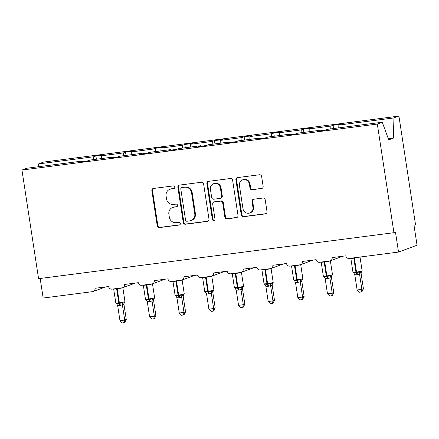 <?xml version="1.0" encoding="UTF-8"?>
<svg xmlns="http://www.w3.org/2000/svg" width="439" height="439" viewBox="0 0 439 439"><rect width="100%" height="100%" fill="white"/><g stroke="black" fill="none" stroke-linecap="round" stroke-linejoin="round"><path stroke-width="0.66" d="M174.755 187.113A1.388 1.312 -110.3 0 0 173.24 185.911L153.42 188.474A1.986 1.877 -110.3 0 0 151.856 190.674L157.244 225.893A1.986 1.877 -110.3 0 0 159.406 227.605L179.227 225.042A1.388 1.312 -110.3 0 0 180.325 223.5A1.388 1.312 -110.3 0 0 178.805 222.304L176.242 222.633A6.349 6.003 -110.3 0 1 169.317 217.146L168.867 214.21A6.349 6.003 -110.3 0 1 172.637 207.482A6.349 6.003 -110.3 0 1 173.877 207.175L176.44 206.846A1.388 1.312 -110.3 0 0 177.537 205.309A1.388 1.312 -110.3 0 0 176.023 204.108L173.46 204.437A6.349 6.003 -110.3 0 1 166.529 198.949L166.085 196.013A6.349 6.003 -110.3 0 1 169.855 189.286A6.349 6.003 -110.3 0 1 171.095 188.984L173.657 188.649A1.388 1.312 -110.3 0 0 174.755 187.113M261.573 188.545A1.986 1.877 -110.3 0 0 263.137 186.35L261.628 176.467A1.986 1.877 -110.3 0 0 259.46 174.755L237.45 177.603A1.986 1.877 -110.3 0 0 235.886 179.798L241.274 215.017A1.986 1.877 -110.3 0 0 243.442 216.729L265.452 213.881A1.986 1.877 -110.3 0 0 267.016 211.686L265.189 199.75A1.986 1.877 -110.3 0 0 263.027 198.033L253.605 199.257A1.986 1.877 -110.3 0 0 252.041 201.452L252.946 207.373A5.306 5.016 -110.3 0 1 249.791 212.997A5.306 5.016 -110.3 0 1 242.965 208.662L239.42 185.477A5.306 5.016 -110.3 0 1 242.569 179.853A5.306 5.016 -110.3 0 1 249.396 184.188L249.989 188.051A1.986 1.877 -110.3 0 0 252.151 189.763L262.193 188.32A1.986 1.877 -110.3 0 0 262.259 188.309M82.197 161.59L82.016 161.091L26.905 168.219L21.95 170.052L38.572 278.683L393.937 232.697L395.479 232.127L398.53 252.057L349.12 258.45A3.035 2.864 69.7 0 1 345.811 255.833L332.131 257.6A3.035 2.864 -110.3 0 1 329.738 260.958L319.477 262.286A3.035 2.864 69.7 0 1 316.168 259.668L302.487 261.441A3.035 2.864 -110.3 0 1 300.089 264.799L289.828 266.127A3.035 2.864 69.7 0 1 286.524 263.504L272.838 265.277A3.035 2.864 -110.3 0 1 270.446 268.635L260.184 269.963A3.035 2.864 69.7 0 1 256.875 267.34L243.195 269.112A3.035 2.864 -110.3 0 1 240.802 272.471L230.541 273.799A3.035 2.864 69.7 0 1 227.232 271.176L213.552 272.948A3.035 2.864 -110.3 0 1 211.154 276.307L200.892 277.635A3.035 2.864 69.7 0 1 197.588 275.012L183.903 276.784A3.035 2.864 -110.3 0 1 181.51 280.142L171.248 281.47A3.035 2.864 69.7 0 1 167.939 278.847L154.259 280.62A3.035 2.864 -110.3 0 1 151.867 283.978L141.605 285.306A3.035 2.864 69.7 0 1 138.296 282.683L124.616 284.456A3.035 2.864 -110.3 0 1 122.223 287.814L111.956 289.142A3.035 2.864 69.7 0 1 108.652 286.524L94.967 288.291A3.035 2.864 -110.3 0 1 92.574 291.65L43.165 298.043L40.174 278.474M21.95 170.052L377.315 124.061L393.937 232.697M203.614 183.974A1.986 1.877 -110.3 0 0 201.452 182.262L179.441 185.11A1.986 1.877 -110.3 0 0 177.877 187.305L183.266 222.524A1.986 1.877 -110.3 0 0 185.428 224.241L207.438 221.388A1.986 1.877 -110.3 0 0 209.002 219.193L203.614 183.974M208.448 181.356L230.459 178.508A1.986 1.877 -110.3 0 1 232.621 180.22L238.009 215.439A1.986 1.877 -110.3 0 1 236.445 217.634L227.023 218.858A1.986 1.877 -110.3 0 1 224.861 217.14L222.677 202.856A1.986 1.877 -110.3 0 0 220.51 201.144L214.259 201.951A1.986 1.877 -110.3 0 0 212.696 204.151L214.973 219.017A1.388 1.312 -110.3 0 1 214.144 220.493A1.388 1.312 -110.3 0 1 212.361 219.357L206.879 183.551A1.986 1.877 -110.3 0 1 208.448 181.356M377.315 124.061L382.265 122.234L327.159 129.368L324.981 130.169L317.002 131.201L319.175 130.399L319.356 130.899M333.552 128.539L333.053 125.28L330.874 126.081L309.21 128.885L309.116 131.7M330.781 128.896L330.874 126.081M319.175 130.399L297.51 133.204L295.337 134.005L287.353 135.036L289.531 134.235L289.713 134.735M303.903 132.375L303.404 129.115L301.231 129.917L279.566 132.721L279.473 135.536M301.138 132.732L301.231 129.917M289.531 134.235L267.867 137.039L265.688 137.841L257.709 138.878L259.888 138.071L260.069 138.57M274.26 136.211L273.76 132.951L271.582 133.758L249.923 136.556L249.829 139.372M271.494 136.567L271.582 133.758M259.888 138.071L238.223 140.875L236.045 141.676L228.066 142.713L230.239 141.907L230.42 142.406M244.616 140.046L244.117 136.787L241.938 137.594L220.274 140.392L220.18 143.207M241.845 140.409L241.938 137.594M230.239 141.907L208.574 144.711L206.401 145.512L198.417 146.549L200.596 145.743L200.777 146.242M214.967 143.882L214.468 140.623L212.295 141.429L190.63 144.233L190.537 147.049M212.202 144.244L212.295 141.429M200.596 145.743L178.931 148.547L176.752 149.353L168.774 150.385L170.952 149.578L171.133 150.078M185.324 147.723L184.824 144.458L182.651 145.265L160.987 148.069L160.893 150.884M182.558 148.08L182.651 145.265M170.952 149.578L149.287 152.382L147.109 153.189L139.13 154.221L141.303 153.42L141.49 153.913M155.68 151.559L155.181 148.3L153.002 149.101L131.338 151.905L131.245 154.72M152.909 151.916L153.002 149.101M141.303 153.42L119.638 156.218L117.465 157.025L109.481 158.056L111.66 157.255L111.841 157.749M126.031 155.395L125.532 152.135L123.359 152.937L101.694 155.741L103.873 154.94L95.889 155.971L93.716 156.772L38.605 163.906L43.56 162.079L398.919 116.088L415.541 224.724L413.999 225.289L417.05 245.225L398.53 252.057M123.266 155.752L123.359 152.937M82.016 161.091L79.838 161.892L87.822 160.861L89.995 160.059L111.66 157.255M96.388 159.231L95.889 155.971M93.622 159.587L93.716 156.772M338.765 127.864L338.859 125.049L341.032 124.248L333.053 125.28M303.404 129.115L311.388 128.084L309.21 128.885M273.76 132.951L281.739 131.919L279.566 132.721M244.117 136.787L252.096 135.755L249.923 136.556M214.468 140.623L222.452 139.591L220.274 140.392M184.824 144.458L192.809 143.427L190.63 144.233M155.181 148.3L163.16 147.263L160.987 148.069M125.532 152.135L133.516 151.098L131.338 151.905M382.265 122.234L388.729 139.854L393.3 138.17L393.964 117.915L338.859 125.049M393.964 117.915L398.919 116.088M101.601 158.556L101.694 155.741M38.511 166.721L38.605 163.906M393.3 138.17L388.345 138.812M174.223 188.43L171.709 188.754A6.349 6.003 -110.3 0 0 170.469 189.061L169.855 189.286M172.637 207.482L173.257 207.252A6.349 6.003 -110.3 0 1 174.497 206.95L177.005 206.626M153.354 188.485A1.986 1.877 -110.3 0 0 152.47 190.444L157.859 225.662A1.986 1.877 -110.3 0 0 160.026 227.38L179.787 224.823M179.375 185.121A1.986 1.877 -110.3 0 0 178.492 187.08L183.881 222.293A1.986 1.877 -110.3 0 0 186.048 224.011L208.059 221.163A1.986 1.877 -110.3 0 0 208.124 221.152M181.911 187.579A1.388 1.312 -110.3 0 0 180.813 189.121L185.543 220.032A1.388 1.312 -110.3 0 0 187.063 221.234L189.763 220.883A6.349 6.003 -110.3 0 0 191.003 220.581A6.349 6.003 -110.3 0 0 194.779 213.853L191.541 192.721A6.349 6.003 -110.3 0 0 184.616 187.233L182.531 187.354A1.388 1.312 -110.3 0 0 182.256 187.42L181.642 187.651M191.003 220.581L191.623 220.351A6.349 6.003 -110.3 0 0 195.393 213.623L194.779 213.853M182.531 187.354L185.236 187.003A6.349 6.003 -110.3 0 1 192.161 192.491L195.393 213.623M213.875 202.044L214.49 201.819A1.986 1.877 -110.3 0 1 214.88 201.726L221.13 200.914A1.986 1.877 -110.3 0 1 223.292 202.631L225.476 216.915A1.986 1.877 -110.3 0 0 227.643 218.627L237.06 217.409A1.986 1.877 -110.3 0 0 237.131 217.398M208.377 181.367A1.986 1.877 -110.3 0 0 207.499 183.326L212.975 219.127A1.388 1.312 -110.3 0 0 214.441 220.334M220.405 188.04A5.306 5.016 -110.3 0 0 213.579 183.705A5.306 5.016 -110.3 0 0 210.429 189.33L211.675 197.495A1.986 1.877 -110.3 0 0 213.842 199.213L220.093 198.406A1.986 1.877 -110.3 0 0 221.657 196.206L220.405 188.04L221.026 187.81A5.306 5.016 -110.3 0 0 214.199 183.475L213.579 183.705M220.477 198.307L221.097 198.082A1.986 1.877 -110.3 0 0 222.277 195.981L221.657 196.206M221.026 187.81L222.277 195.981M242.569 179.853L243.19 179.622A5.306 5.016 -110.3 0 1 250.016 183.957L250.609 187.821A1.986 1.877 -110.3 0 0 252.771 189.538L262.193 188.32M249.791 212.997L250.411 212.767A5.306 5.016 -110.3 0 0 253.561 207.142L252.946 207.373M253.539 199.262A1.986 1.877 -110.3 0 0 252.655 201.227L253.561 207.142M237.384 177.614A1.986 1.877 -110.3 0 0 236.506 179.573L241.894 214.786A1.986 1.877 -110.3 0 0 244.057 216.504L266.067 213.656A1.986 1.877 -110.3 0 0 266.138 213.645M124.155 322.665L124.72 320.058L126.262 319.488L124.769 322.435L124.155 322.665L122.256 322.912L119.968 320.673L124.72 320.058L122.393 304.842L119.776 305.484A2.222 0.708 82.6 0 0 119.09 303.651A1.01 0.324 -97.4 0 1 118.782 302.817A4.346 0.296 -8.7 0 1 115.814 302.987L116.483 303.804L116.395 303.239L119.09 303.651L122.525 302.449L123.414 302.894L124.572 302.466M126.262 319.488L123.946 304.364L122.404 304.935M119.968 320.673L117.636 305.456L116.395 303.239M119.776 305.484L117.636 305.456M124.116 302.981L123.946 304.364M122.393 304.842L122.525 302.449M153.798 318.829L154.363 316.223L155.905 315.652L154.413 318.599L153.798 318.829L151.899 319.076L149.611 316.837L154.363 316.223L152.037 301.006L149.419 301.648A2.222 0.708 82.6 0 0 148.739 299.815A1.01 0.324 -97.4 0 1 148.426 298.981A4.346 0.296 -8.7 0 1 145.457 299.151L146.132 299.969L146.039 299.403L148.739 299.815L152.168 298.608L153.063 299.058L154.221 298.63M155.905 315.652L153.595 300.528L152.048 301.099A2.222 2.052 119.4 0 1 153.063 299.058M149.611 316.837L147.284 301.62L146.039 299.403M149.419 301.648L147.284 301.62M153.584 300.545A2.222 1.959 31.2 0 1 153.771 299.124L153.595 300.528M152.037 301.006L152.168 298.608M183.442 314.993L184.007 312.387L185.554 311.816L184.062 314.763L183.442 314.993L181.543 315.235L179.26 313.002L184.007 312.387L181.68 297.17L179.068 297.807A2.222 0.708 82.6 0 0 178.382 295.979A1.01 0.324 -97.4 0 1 178.069 295.145A4.346 0.296 -8.7 0 1 175.101 295.315L175.962 296.215A2.222 2.052 119.4 0 0 175.759 296.122L175.682 295.568L178.382 295.979L181.812 294.772L182.706 295.222L183.864 294.794M185.554 311.816L183.239 296.693L181.697 297.258M179.26 313.002L176.928 297.785L175.682 295.568M179.068 297.807L176.928 297.785M183.228 296.709A2.222 1.959 31.2 0 1 183.414 295.282L183.239 296.693M181.68 297.17L181.812 294.772M213.091 311.158L213.656 308.551L215.198 307.98L213.705 310.927L213.091 311.158L211.192 311.399L208.904 309.166L213.656 308.551L211.329 293.334L208.712 293.971A2.222 0.708 82.6 0 0 208.026 292.144A1.01 0.324 -97.4 0 1 207.718 291.309A4.346 0.296 -8.7 0 1 204.75 291.48L205.419 292.297L205.331 291.732L208.026 292.144L211.461 290.936L212.35 291.386L213.508 290.958M215.198 307.98L212.882 292.857L211.34 293.422M208.904 309.166L206.571 293.949L205.331 291.732M208.712 293.971L206.571 293.949M212.871 292.873A2.222 1.959 31.2 0 1 213.063 291.447L212.882 292.857M211.329 293.334L211.461 290.936M242.734 307.322L243.299 304.715L244.841 304.145L243.349 307.091L242.734 307.322L240.835 307.563L238.547 305.33L243.299 304.715L240.973 289.499L238.355 290.135A2.222 0.708 82.6 0 0 237.675 288.308A1.01 0.324 -97.4 0 1 237.362 287.474A4.346 0.296 -8.7 0 1 234.393 287.644L235.249 288.544A2.222 2.052 119.4 0 0 235.052 288.445L234.975 287.896L237.675 288.308L241.104 287.101L241.993 287.545L243.151 287.122M244.841 304.145L242.531 289.016L240.984 289.586M238.547 305.33L236.22 290.113L234.975 287.896M238.355 290.135L236.22 290.113M242.696 287.633L242.531 289.016A2.222 1.959 31.2 0 1 242.707 287.611L242.701 287.616M240.973 289.499L241.104 287.101M272.378 303.481L272.943 300.88L274.49 300.309L272.998 303.256L272.378 303.481L270.479 303.728L268.196 301.494L272.943 300.88L270.616 285.663L267.999 286.299A2.222 0.708 82.6 0 0 267.318 284.472A1.01 0.324 -97.4 0 1 267.005 283.638A4.346 0.296 -8.7 0 1 264.037 283.803L264.712 284.62L264.618 284.06L267.318 284.472L270.748 283.265L271.642 283.709L272.8 283.287M274.49 300.309L272.175 285.18L270.633 285.751A2.222 2.052 119.4 0 1 271.642 283.709M268.196 301.494L265.864 286.277L264.618 284.06M267.999 286.299L265.864 286.277M272.164 285.202A2.222 1.959 31.2 0 1 272.35 283.775L272.175 285.18M270.616 285.663L270.748 283.265M302.021 299.645L302.592 297.044L304.134 296.473L302.641 299.42L302.021 299.645L300.128 299.892L297.84 297.658L302.592 297.044L300.265 281.827L297.647 282.464A2.222 0.708 82.6 0 0 296.962 280.631A1.01 0.324 -97.4 0 1 296.654 279.802A4.346 0.296 -8.7 0 1 293.686 279.967L294.355 280.784L294.267 280.225L296.962 280.631L300.397 279.429L301.286 279.873L302.444 279.445M304.134 296.473L301.818 281.344L300.276 281.915M297.84 297.658L295.507 282.442L294.267 280.225M297.647 282.464L295.507 282.442M301.807 281.361A2.222 1.959 31.2 0 1 301.999 279.939L301.818 281.344M300.265 281.827L300.397 279.429M331.67 295.809L332.235 293.208L333.777 292.637L332.285 295.584L331.67 295.809L329.771 296.056L327.483 293.823L332.235 293.208L329.909 277.991L327.291 278.628A2.222 0.708 82.6 0 0 326.605 276.795A1.01 0.324 -97.4 0 1 326.298 275.966A4.346 0.296 -8.7 0 1 323.329 276.131L323.998 276.949L323.911 276.383L326.605 276.795L330.04 275.593L330.929 276.038L332.087 275.61M333.777 292.637L331.461 277.508L329.919 278.079M327.483 293.823L325.156 278.606L323.911 276.383M327.291 278.628L325.156 278.606M331.456 277.525A2.222 1.959 31.2 0 1 331.643 276.104L331.461 277.508M329.909 277.991L330.04 275.593M361.313 291.973L361.879 289.367L363.426 288.802L361.928 291.748L361.313 291.973L359.415 292.22L357.132 289.981L361.879 289.367L359.552 274.15L356.934 274.792A2.222 0.708 82.6 0 0 356.254 272.959A1.01 0.324 -97.4 0 1 355.941 272.131A4.346 0.296 -8.7 0 1 352.972 272.295L353.829 273.201A2.222 2.052 119.4 0 1 353.834 273.201A2.222 2.052 119.4 0 0 353.631 273.102L353.554 272.548L356.254 272.959L359.684 271.757L360.578 272.202L361.736 271.774M363.426 288.802L361.11 273.673L359.568 274.243A2.222 2.052 119.4 0 1 360.578 272.202M357.132 289.981L354.8 274.77L353.554 272.548M356.934 274.792L354.8 274.77M361.099 273.689A2.222 1.959 31.2 0 1 361.286 272.268L361.11 273.673M359.552 274.15L359.684 271.757M171.709 188.754L171.095 188.984M176.961 206.654L176.44 206.846M174.497 206.95L173.877 207.175M179.749 224.85L179.227 225.042M160.026 227.38L159.406 227.605M157.859 225.662L157.244 225.893M152.47 190.444L151.856 190.674M174.179 188.457L173.657 188.649M208.059 221.163L207.438 221.388M186.048 224.011L185.428 224.241M183.881 222.293L183.266 222.524M178.492 187.08L177.877 187.305M192.161 192.491L191.541 192.721M185.236 187.003L184.616 187.233M237.06 217.409L236.445 217.634M227.643 218.627L227.023 218.858M225.476 216.915L224.861 217.14M223.292 202.631L222.677 202.856M221.13 200.914L220.51 201.144M214.88 201.726L214.259 201.951M212.975 219.127L212.361 219.357M207.499 183.326L206.879 183.551M252.771 189.538L252.151 189.763M250.609 187.821L249.989 188.051M250.016 183.957L249.396 184.188M252.655 201.227L252.041 201.452M266.067 213.656L265.452 213.881M244.057 216.504L243.442 216.729M241.894 214.786L241.274 215.017M236.506 179.573L235.886 179.798M116.615 288.538A1.01 0.324 -97.4 0 0 116.648 288.867L118.782 302.817L119.353 302.745A4.346 0.296 -8.7 0 0 124.764 301.725A4.346 0.296 -8.7 0 0 124.972 301.598L122.843 287.66A4.346 0.296 171.3 0 1 122.629 287.775A4.346 0.296 171.3 0 1 117.213 288.791L116.648 288.867A4.346 0.296 171.3 0 1 113.679 289.032L115.814 302.987M120.346 305.407A2.222 0.708 82.6 0 0 119.66 303.579A1.01 0.324 82.6 0 1 119.353 302.745L117.213 288.791A1.01 0.324 82.6 0 1 117.186 288.467M123.935 304.381A2.222 1.959 31.2 0 1 124.127 302.959A2.222 1.959 31.2 0 1 124.127 302.954L124.972 301.598M122.421 304.94A2.222 2.052 119.4 0 1 123.414 302.894M116.467 303.793A2.222 2.052 119.4 0 1 116.67 303.892L116.67 303.892A2.222 2.052 119.4 0 1 116.889 304.035M152.481 283.824A4.346 0.296 171.3 0 1 152.273 283.94A4.346 0.296 171.3 0 1 146.862 284.955L146.291 285.032A4.346 0.296 171.3 0 1 143.323 285.196L145.457 299.151M146.258 284.702A1.01 0.324 -97.4 0 0 146.291 285.032L148.426 298.981L148.997 298.91A4.346 0.296 -8.7 0 0 154.407 297.889A4.346 0.296 -8.7 0 0 154.621 297.763L153.771 299.118A2.222 1.959 31.2 0 1 153.771 299.118L153.754 299.151M149.99 301.571A2.222 0.708 82.6 0 0 149.304 299.744A1.01 0.324 82.6 0 1 148.997 298.91L146.862 284.955A1.01 0.324 82.6 0 1 146.829 284.631M146.116 299.958A2.222 2.052 119.4 0 1 146.313 300.051A2.222 2.052 119.4 0 1 146.313 300.056A2.222 2.052 119.4 0 1 146.538 300.199M175.902 280.867A1.01 0.324 -97.4 0 0 175.935 281.196L178.069 295.145L178.64 295.074A4.346 0.296 -8.7 0 0 184.056 294.053A4.346 0.296 -8.7 0 0 184.265 293.927L182.13 279.989A4.346 0.296 171.3 0 1 181.922 280.104A4.346 0.296 171.3 0 1 176.505 281.119L175.935 281.196A4.346 0.296 171.3 0 1 172.966 281.361L175.101 295.315M179.633 297.735A2.222 0.708 82.6 0 0 178.953 295.902A1.01 0.324 82.6 0 1 178.64 295.074L176.505 281.119A1.01 0.324 82.6 0 1 176.473 280.795M184.265 293.927L183.42 295.282A2.222 1.959 31.2 0 1 183.42 295.282L183.398 295.315M181.708 297.269A2.222 2.052 119.4 0 1 182.706 295.222M176.248 296.451L175.962 296.215A2.222 2.052 119.4 0 1 176.182 296.363M205.551 277.031A1.01 0.324 -97.4 0 0 205.584 277.355L207.718 291.309L208.284 291.238A4.346 0.296 -8.7 0 0 213.7 290.217A4.346 0.296 -8.7 0 0 213.908 290.091L211.774 276.147A4.346 0.296 171.3 0 1 211.565 276.263A4.346 0.296 171.3 0 1 206.149 277.283L205.584 277.355A4.346 0.296 171.3 0 1 202.615 277.525L204.75 291.48M209.282 293.9A2.222 0.708 82.6 0 0 208.596 292.067A1.01 0.324 82.6 0 1 208.284 291.238L206.149 277.283A1.01 0.324 82.6 0 1 206.116 276.96M213.908 290.091L213.047 291.48M211.357 293.433A2.222 2.052 119.4 0 1 212.35 291.386M205.403 292.281A2.222 2.052 119.4 0 1 205.606 292.379L205.606 292.379A2.222 2.052 119.4 0 1 205.825 292.528M235.194 273.195A1.01 0.324 -97.4 0 0 235.227 273.519L237.362 287.474L237.933 287.402A4.346 0.296 -8.7 0 0 243.343 286.382A4.346 0.296 -8.7 0 0 243.552 286.255L241.423 272.312A4.346 0.296 171.3 0 1 241.209 272.427A4.346 0.296 171.3 0 1 235.798 273.448L235.227 273.519A4.346 0.296 171.3 0 1 232.258 273.689L234.393 287.644M238.926 290.064A2.222 0.708 82.6 0 0 238.24 288.231A1.01 0.324 82.6 0 1 237.933 287.402L235.798 273.448A1.01 0.324 82.6 0 1 235.765 273.124M241 289.597A2.222 2.052 119.4 0 1 241.993 287.545M235.534 288.774L235.249 288.544A2.222 2.052 119.4 0 1 235.474 288.692M264.838 269.359A1.01 0.324 -97.4 0 0 264.871 269.683L267.005 283.638L267.576 283.561A4.346 0.296 -8.7 0 0 272.992 282.546A4.346 0.296 -8.7 0 0 273.201 282.414L271.066 268.476A4.346 0.296 171.3 0 1 270.852 268.591A4.346 0.296 171.3 0 1 265.441 269.612L264.871 269.683A4.346 0.296 171.3 0 1 261.902 269.853L264.037 283.803M268.569 286.228A2.222 0.708 82.6 0 0 267.889 284.395A1.01 0.324 82.6 0 1 267.576 283.561L265.441 269.612A1.01 0.324 82.6 0 1 265.408 269.283M272.35 283.775A2.222 1.959 31.2 0 1 272.356 283.775L273.201 282.414M264.695 284.609A2.222 2.052 119.4 0 1 264.893 284.708A2.222 2.052 119.4 0 1 264.898 284.708A2.222 2.052 119.4 0 1 265.118 284.856M294.487 265.524A1.01 0.324 -97.4 0 0 294.514 265.847L296.654 279.802L297.219 279.725A4.346 0.296 -8.7 0 0 302.636 278.71A4.346 0.296 -8.7 0 0 302.844 278.578L300.71 264.64A4.346 0.296 171.3 0 1 300.501 264.755A4.346 0.296 171.3 0 1 295.085 265.776L294.514 265.847A4.346 0.296 171.3 0 1 291.551 266.018L293.686 279.967M298.218 282.392A2.222 0.708 82.6 0 0 297.532 280.559A1.01 0.324 82.6 0 1 297.219 279.725L295.085 265.776A1.01 0.324 82.6 0 1 295.052 265.447M301.999 279.939L302.844 278.578M300.292 281.926A2.222 2.052 119.4 0 1 301.286 279.873M294.339 280.773A2.222 2.052 119.4 0 1 294.542 280.872L294.542 280.872A2.222 2.052 119.4 0 1 294.761 281.02M324.13 261.688A1.01 0.324 -97.4 0 0 324.163 262.012L326.298 275.966L326.868 275.89A4.346 0.296 -8.7 0 0 332.279 274.874A4.346 0.296 -8.7 0 0 332.488 274.743L330.358 260.804A4.346 0.296 171.3 0 1 330.144 260.92A4.346 0.296 171.3 0 1 324.734 261.94L324.163 262.012A4.346 0.296 171.3 0 1 321.194 262.182L323.329 276.131M327.862 278.556A2.222 0.708 82.6 0 0 327.176 276.724A1.01 0.324 82.6 0 1 326.868 275.89L324.734 261.94A1.01 0.324 82.6 0 1 324.701 261.611M332.488 274.743L331.626 276.136M329.936 278.085A2.222 2.052 119.4 0 1 330.929 276.038M323.987 276.938A2.222 2.052 119.4 0 1 324.185 277.036L324.185 277.036A2.222 2.052 119.4 0 1 324.405 277.179M359.837 257.067A4.346 0.296 171.3 0 1 359.788 257.084A4.346 0.296 171.3 0 1 354.377 258.105L353.807 258.176A4.346 0.296 171.3 0 1 350.838 258.346L352.972 272.295M353.774 257.852A1.01 0.324 -97.4 0 0 353.807 258.176L355.941 272.131L356.512 272.054A4.346 0.296 -8.7 0 0 361.923 271.039A4.346 0.296 -8.7 0 0 362.137 270.907L361.286 272.268M357.505 274.715A2.222 0.708 82.6 0 0 356.825 272.888A1.01 0.324 82.6 0 1 356.512 272.054L354.377 258.105A1.01 0.324 82.6 0 1 354.344 257.775M354.119 273.431L353.834 273.201A2.222 2.052 119.4 0 1 354.053 273.343M105.607 286.914L93.167 291.507M135.25 283.078L122.81 287.671M164.899 279.242L152.459 283.835M194.543 275.407L182.103 279.994M224.186 271.571L211.746 276.158M253.83 267.735L241.395 272.323M283.479 263.899L271.039 268.487M313.122 260.064L300.682 264.651M342.766 256.228L330.331 260.815M116.483 303.804L116.955 304.123M154.621 297.763L152.487 283.824M146.127 299.969L146.599 300.287M205.419 292.292L205.891 292.615M243.552 286.255L242.707 287.611M264.898 284.708L265.183 284.938M294.355 280.784L294.827 281.103M323.998 276.949L324.47 277.267M362.137 270.907L360.013 257.04"/></g></svg>
